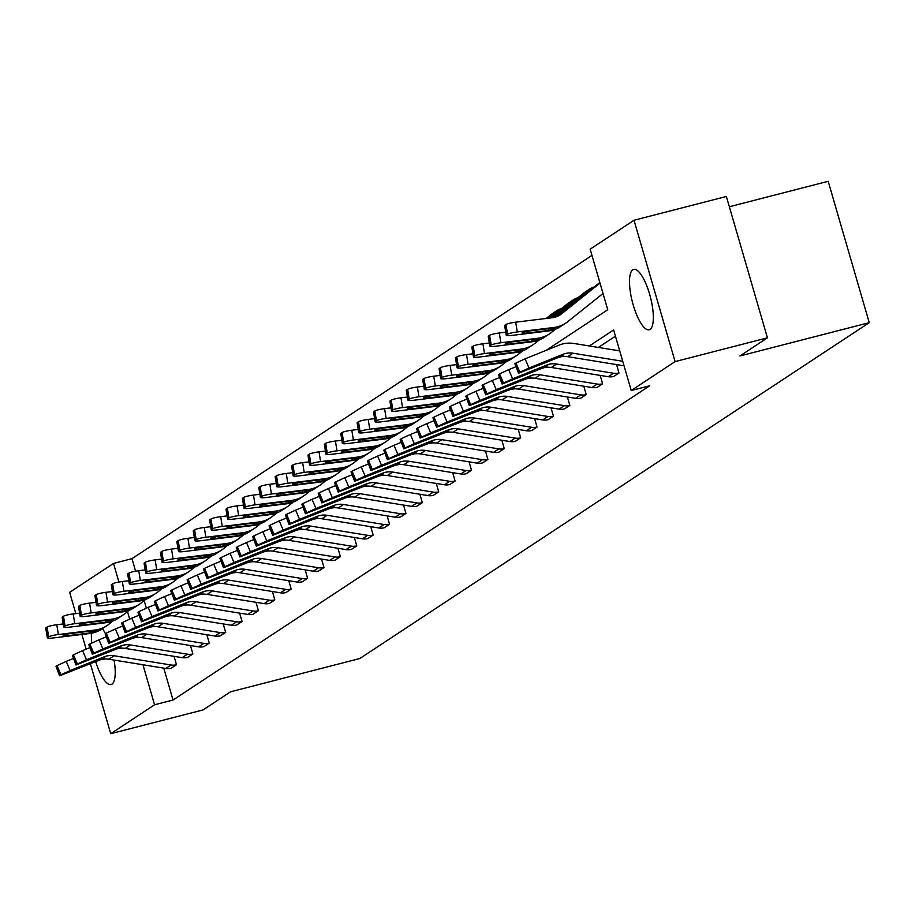 <?xml version="1.0" encoding="UTF-8"?>
<svg xmlns="http://www.w3.org/2000/svg" width="915" height="915" viewBox="0 0 915 915"><rect width="100%" height="100%" fill="white"/><g stroke="black" fill="none" stroke-linecap="round" stroke-linejoin="round"><path stroke-width="1.37" d="M650.073 329.389A31.179 9.333 75.6 0 1 649.192 329.777A31.179 9.333 75.6 0 1 632.791 303.46A31.179 9.333 75.6 0 1 632.757 269.788A31.179 9.333 75.6 0 1 633.649 269.387A31.179 9.333 75.6 0 1 650.05 295.717A31.179 9.333 75.6 0 1 650.073 329.389M114.078 660.07A31.179 9.333 75.6 0 1 111.962 684.168A31.179 9.333 75.6 0 1 111.081 684.557A31.179 9.333 75.6 0 1 95.663 661.602M91.752 642.971A31.179 9.333 75.6 0 1 91.5 633.237M729.346 206.744L828.178 181.296L869.25 322.663L359.824 658.525L230.534 691.809L203.061 709.926L110.715 733.704L90.379 663.741M75.819 613.61L69.643 592.337L113.506 563.423L118.916 582.043M591.959 255.399L131.977 558.665L113.506 563.423M546.083 350.376L607.743 309.716L590.152 249.166L634.015 220.252L675.087 361.608L631.224 390.522L613.633 329.972L589.351 345.973M675.087 361.608L767.433 337.829L726.361 196.473L634.015 220.252M86.147 649.158L81.881 634.461M616.561 364.593L619.009 373L613.679 376.477A13.988 13.279 -123.4 0 1 608.303 376.717L551.345 367.475A19.993 18.975 56.6 0 0 541.394 368.562L502.106 384.037L503.467 383.053L499.556 373.88L498.503 374.578L502.415 383.751M583.781 386.199L586.229 394.605L580.899 398.094A13.988 13.279 -123.4 0 1 575.524 398.322L518.565 389.092A19.993 18.975 56.6 0 0 508.614 390.167L469.338 405.654L470.687 404.67L466.776 395.486L465.724 396.184L469.635 405.356M551.002 407.816L553.449 416.222L548.119 419.699A13.988 13.279 -123.4 0 1 542.744 419.939L485.785 410.698A19.993 18.975 56.6 0 0 475.834 411.784L436.558 427.259L437.908 426.276L433.996 417.103L432.944 417.789L436.855 426.973M518.233 429.421L520.669 437.828L515.339 441.316A13.988 13.279 -123.4 0 1 509.964 441.545L453.005 432.315A19.993 18.975 56.6 0 0 443.054 433.39L403.778 448.876L405.128 447.893L401.216 438.708L400.164 439.406L404.075 448.579M485.453 451.038L487.889 459.444L482.56 462.921A13.988 13.279 -123.4 0 1 477.184 463.162L420.237 453.92A19.993 18.975 56.6 0 0 410.286 455.007L370.998 470.482L372.348 469.498L368.436 460.325L367.395 461.011L371.307 470.196M452.673 472.643L455.11 481.05L449.791 484.538A13.988 13.279 -123.4 0 1 444.416 484.767L387.457 475.537A19.993 18.975 56.6 0 0 377.506 476.612L338.218 492.098L339.579 491.115L335.668 481.931L334.615 482.628L338.527 491.801M419.894 494.26L422.33 502.667L417.011 506.144A13.988 13.279 -123.4 0 1 411.636 506.384L354.677 497.142A19.993 18.975 56.6 0 0 344.726 498.229L305.438 513.704L306.8 512.72L302.888 503.547L301.836 504.234L305.747 513.418M387.114 515.866L389.561 524.272L384.231 527.761A13.988 13.279 -123.4 0 1 378.856 527.989L321.897 518.759A19.993 18.975 56.6 0 0 311.946 519.834L272.659 535.321L274.02 534.337L270.108 525.153L269.056 525.851L272.967 535.023M354.334 537.482L356.781 545.889L351.452 549.366A13.988 13.279 -123.4 0 1 346.076 549.606L289.117 540.365A19.993 18.975 56.6 0 0 279.167 541.451L239.89 556.926L241.24 555.943L237.328 546.77L236.276 547.456L240.188 556.64M321.554 559.088L324.001 567.494L318.672 570.983A13.988 13.279 -123.4 0 1 313.296 571.212L256.337 561.982A19.993 18.975 56.6 0 0 246.387 563.057L207.11 578.543L208.46 577.559L204.548 568.375L203.496 569.073L207.408 578.246M288.774 580.705L291.222 589.111L285.892 592.588A13.988 13.279 -123.4 0 1 280.516 592.829L223.557 583.587A19.993 18.975 56.6 0 0 213.607 584.674L174.33 600.149L175.68 599.165L171.768 589.992L170.716 590.678L174.628 599.863M256.006 602.31L258.442 610.717L253.112 614.205A13.988 13.279 -123.4 0 1 247.736 614.434L190.789 605.204A19.993 18.975 56.6 0 0 180.838 606.279L141.55 621.754L142.9 620.782L138.988 611.597L137.948 612.295L141.848 621.468M223.226 623.927L225.662 632.334L220.343 635.811A13.988 13.279 -123.4 0 1 214.968 636.051L158.009 626.809A19.993 18.975 56.6 0 0 148.058 627.896L108.771 643.371L110.12 642.387L106.22 633.214L105.168 633.901L109.079 643.085M190.446 645.533L192.882 653.939L187.564 657.428A13.988 13.279 -123.4 0 1 182.188 657.656L125.229 648.415A19.993 18.975 56.6 0 0 115.279 649.501L75.991 664.976L77.352 664.004L73.44 654.82L72.388 655.517L76.3 664.69M615.44 336.205L598.387 347.437M163.774 668.133L173.038 700.032L649.696 385.775L631.224 390.522M174.056 656.341L176.492 664.748L171.174 668.225A13.988 13.279 -123.4 0 1 165.798 668.465L108.839 659.223A19.993 18.975 56.6 0 0 98.889 660.31L59.601 675.785L60.962 674.801L57.05 665.628L55.998 666.314L59.91 675.499M206.836 634.724L209.272 643.131L203.953 646.619A13.988 13.279 -123.4 0 1 198.578 646.848L141.619 637.618A19.993 18.975 56.6 0 0 131.669 638.693L92.381 654.179L93.742 653.196L89.83 644.011L88.778 644.709L92.69 653.882M239.616 613.119L242.052 621.525L236.722 625.002A13.988 13.279 -123.4 0 1 231.358 625.242L174.399 616.001A19.993 18.975 56.6 0 0 164.448 617.087L125.161 632.562L126.51 631.579L122.599 622.406L121.558 623.092L125.469 632.276M272.396 591.502L274.832 599.908L269.502 603.397A13.988 13.279 -123.4 0 1 264.126 603.625L207.167 594.395A19.993 18.975 56.6 0 0 197.217 595.471L157.94 610.957L159.29 609.973L155.378 600.789L154.338 601.487L158.238 610.66M305.164 569.896L307.612 578.303L302.282 581.78A13.988 13.279 -123.4 0 1 296.906 582.02L239.947 572.779A19.993 18.975 56.6 0 0 229.997 573.865L190.72 589.34L192.07 588.356L188.158 579.184L187.106 579.881L191.018 589.054M337.944 548.279L340.391 556.686L335.062 560.174A13.988 13.279 -123.4 0 1 329.686 560.403L272.727 551.173A19.993 18.975 56.6 0 0 262.777 552.26L223.5 567.735L224.85 566.751L220.938 557.567L219.886 558.264L223.798 567.437M370.724 526.674L373.171 535.081L367.841 538.558A13.988 13.279 -123.4 0 1 362.466 538.798L305.507 529.556A19.993 18.975 56.6 0 0 295.556 530.643L256.269 546.118L257.63 545.134L253.718 535.961L252.666 536.659L256.577 545.832M403.504 505.069L405.951 513.475L400.621 516.952A13.988 13.279 -123.4 0 1 395.246 517.192L338.287 507.951A19.993 18.975 56.6 0 0 328.336 509.037L289.048 524.512L290.41 523.529L286.498 514.356L285.446 515.042L289.357 524.226M436.283 483.452L438.72 491.858L433.401 495.347A13.988 13.279 -123.4 0 1 428.026 495.575L371.067 486.334A19.993 18.975 56.6 0 0 361.116 487.421L321.828 502.895L323.189 501.923L319.278 492.739L318.226 493.437L322.137 502.61M469.063 461.846L471.5 470.253L466.181 473.73A13.988 13.279 -123.4 0 1 460.805 473.97L403.847 464.728A19.993 18.975 56.6 0 0 393.896 465.815L354.608 481.29L355.958 480.306L352.058 471.134L351.005 471.82L354.917 481.004M501.843 440.229L504.279 448.636L498.95 452.124A13.988 13.279 -123.4 0 1 493.574 452.353L436.627 443.112A19.993 18.975 56.6 0 0 426.676 444.198L387.388 459.673L388.738 458.701L384.826 449.517L383.785 450.214L387.685 459.387M534.612 418.624L537.059 427.031L531.729 430.507A13.988 13.279 -123.4 0 1 526.354 430.748L469.395 421.506A19.993 18.975 56.6 0 0 459.444 422.593L420.168 438.068L421.518 437.084L417.606 427.911L416.554 428.597L420.465 437.782M567.391 397.007L569.839 405.414L564.509 408.902A13.988 13.279 -123.4 0 1 559.134 409.131L502.175 399.901A19.993 18.975 56.6 0 0 492.224 400.976L452.948 416.451L454.298 415.479L450.386 406.294L449.334 406.992L453.245 416.165M600.171 375.402L602.619 383.808L597.289 387.285A13.988 13.279 -123.4 0 1 591.913 387.525L534.955 378.284A19.993 18.975 56.6 0 0 525.004 379.37L485.716 394.845L487.077 393.862L483.166 384.689L482.113 385.375L486.025 394.559M767.433 337.829L739.961 355.946L869.25 322.663M173.038 700.032L154.566 704.779L110.715 733.704M102.388 628.651A31.179 9.333 75.6 0 1 105.499 633.683M127.505 611.632L129.656 619.043M142.946 664.759L154.566 704.779M131.977 558.665L135.603 571.177M144.158 600.617L146.343 608.12M594.052 287.116L593.961 287.058A13.988 13.279 56.6 0 0 590.141 288.751A13.988 13.279 56.6 0 0 589.203 289.426L554.284 317.368M577.662 297.924L577.571 297.855A13.988 13.279 56.6 0 0 573.751 299.548A13.988 13.279 56.6 0 0 572.813 300.234L550.739 317.905M561.272 308.721L561.181 308.664A13.988 13.279 56.6 0 0 557.361 310.357A13.988 13.279 56.6 0 0 556.423 311.043L547.33 318.317M73.257 658.548L66.2 661.396L70.112 670.569L60.962 674.801M176.492 664.748L176.423 664.759A13.988 13.279 -123.4 0 1 171.048 664.999L114.089 655.758A19.993 18.975 56.6 0 0 104.138 656.844L70.112 670.569M57.05 665.628L66.2 661.396M59.601 675.785L55.998 666.314M100.021 659.566L74.538 669.46L103.006 657.588L104.699 657.622L98.889 660.31M63.227 623.95L56.787 624.728L58.388 634.507A7.995 1.075 170.7 0 0 48.678 636.817L47.088 627.05A7.995 1.075 -9.3 0 1 56.787 624.728M112.922 620.999L108.828 624.27A29.978 28.456 -123.4 0 1 106.815 625.734A29.978 28.456 -123.4 0 1 95.103 630.023L58.388 634.507M106.815 625.734L101.565 629.2A29.978 28.456 -123.4 0 1 89.853 633.489L53.139 637.972A7.995 1.075 170.7 0 1 47.34 637.869L45.75 628.102A7.995 1.075 -9.3 0 1 46.036 627.736L47.088 627.05M67.504 634.049L67.779 635.673A6.394 0.858 -9.3 0 1 63.146 635.593A6.394 0.858 -9.3 0 1 63.375 635.307A6.394 0.858 -9.3 0 1 71.141 633.455L94.131 630.664L97.356 630.698L89.647 632.997L89.052 631.27M46.036 627.736L47.626 637.515L48.678 636.817M67.779 635.673L89.647 632.997M89.647 647.74L82.59 650.588L86.502 659.772L77.352 664.004M192.882 653.939L192.813 653.962A13.988 13.279 -123.4 0 1 187.438 654.191L130.479 644.961A19.993 18.975 56.6 0 0 120.528 646.036L86.502 659.772M73.44 654.82L82.59 650.588M75.991 664.976L72.388 655.517M116.411 648.758L90.928 658.651L119.396 646.791L121.077 646.813L115.279 649.501M106.026 636.943L98.98 639.791L102.892 648.964L93.742 653.196M209.272 643.131L209.203 643.154A13.988 13.279 -123.4 0 1 203.828 643.394L146.869 634.152A19.993 18.975 56.6 0 0 136.918 635.239L102.892 648.964M89.83 644.011L98.98 639.791M92.381 654.179L88.778 644.709M132.801 637.949L107.318 647.854L135.786 635.982L137.467 636.005L131.669 638.693M79.616 613.142L73.177 613.931L74.778 623.698A7.995 1.075 170.7 0 0 65.068 626.02L63.478 616.241A7.995 1.075 -9.3 0 1 73.177 613.931M129.312 610.191L125.218 613.462A29.978 28.456 -123.4 0 1 123.205 614.926A29.978 28.456 -123.4 0 1 111.493 619.215L74.778 623.698M123.205 614.926L117.955 618.391A29.978 28.456 -123.4 0 1 106.243 622.68L69.529 627.164A7.995 1.075 170.7 0 1 63.73 627.072L62.14 617.293A7.995 1.075 -9.3 0 1 62.426 616.939L63.478 616.241M83.894 623.241L84.169 624.865A6.394 0.858 -9.3 0 1 79.536 624.785A6.394 0.858 -9.3 0 1 79.754 624.499A6.394 0.858 -9.3 0 1 87.531 622.658L110.521 619.855L113.746 619.901L106.037 622.2L105.442 620.462M62.426 616.939L64.016 626.706L65.068 626.02M84.169 624.865L106.037 622.2M96.006 602.333L89.567 603.122L91.168 612.901A7.995 1.075 170.7 0 0 81.458 615.212L79.857 605.433A7.995 1.075 -9.3 0 1 89.567 603.122M145.691 599.382L141.608 602.653A29.978 28.456 -123.4 0 1 139.595 604.117A29.978 28.456 -123.4 0 1 127.883 608.406L91.168 612.901M139.595 604.117L134.345 607.583A29.978 28.456 -123.4 0 1 122.633 611.872L85.919 616.355A7.995 1.075 170.7 0 1 80.12 616.264L78.53 606.485A7.995 1.075 -9.3 0 1 78.816 606.13L79.857 605.433M100.284 612.444L100.559 614.068A6.394 0.858 -9.3 0 1 95.926 613.988A6.394 0.858 -9.3 0 1 96.144 613.702A6.394 0.858 -9.3 0 1 103.91 611.849L126.91 609.058L130.136 609.093L122.427 611.392L121.832 609.653M78.816 606.13L80.406 615.898L81.458 615.212M100.559 614.068L122.427 611.392M122.416 626.135L115.37 628.982L119.282 638.155L110.12 642.387M225.662 632.334L225.593 632.345A13.988 13.279 -123.4 0 1 220.218 632.585L163.259 623.344A19.993 18.975 56.6 0 0 153.308 624.43L119.282 638.155M106.22 633.214L115.37 628.982M108.771 643.371L105.168 633.901M149.191 627.141L123.708 637.046L152.176 625.174L153.857 625.208L148.058 627.896M112.396 591.536L105.957 592.314L107.558 602.093A7.995 1.075 170.7 0 0 97.848 604.403L96.247 594.636A7.995 1.075 -9.3 0 1 105.957 592.314M162.081 588.585L157.998 591.856A29.978 28.456 -123.4 0 1 155.985 593.32A29.978 28.456 -123.4 0 1 144.273 597.609L107.558 602.093M155.985 593.32L150.735 596.774A29.978 28.456 -123.4 0 1 139.023 601.063L102.297 605.558A7.995 1.075 170.7 0 1 96.51 605.456L94.92 595.676A7.995 1.075 -9.3 0 1 95.206 595.322L96.247 594.636M116.674 601.635L116.937 603.26A6.394 0.858 -9.3 0 1 112.316 603.179A6.394 0.858 -9.3 0 1 112.534 602.894A6.394 0.858 -9.3 0 1 120.3 601.041L143.3 598.25L146.526 598.284L138.817 600.583L138.222 598.856M95.206 595.322L96.796 605.101L97.848 604.403M116.937 603.26L138.817 600.583M138.805 615.326L131.76 618.174L135.672 627.347L126.51 631.579M242.052 621.525L241.983 621.548A13.988 13.279 -123.4 0 1 236.608 621.777L179.649 612.535A19.993 18.975 56.6 0 0 169.698 613.622L135.672 627.347M122.599 622.406L131.76 618.174M125.161 632.562L121.558 623.092M165.581 616.344L140.098 626.237L168.566 614.365L170.247 614.4L164.448 617.087M128.786 580.728L122.347 581.505L123.948 591.284A7.995 1.075 170.7 0 0 114.238 593.595L112.637 583.827A7.995 1.075 -9.3 0 1 122.347 581.505M178.471 577.777L174.388 581.048A29.978 28.456 -123.4 0 1 172.375 582.512A29.978 28.456 -123.4 0 1 160.663 586.801L123.948 591.284M172.375 582.512L167.125 585.977A29.978 28.456 -123.4 0 1 155.401 590.267L118.687 594.75A7.995 1.075 170.7 0 1 112.9 594.647L111.31 584.879A7.995 1.075 -9.3 0 1 111.584 584.513L112.637 583.827M133.064 590.827L133.327 592.451A6.394 0.858 -9.3 0 1 128.695 592.371A6.394 0.858 -9.3 0 1 128.923 592.085A6.394 0.858 -9.3 0 1 136.69 590.232L159.69 587.441L162.916 587.487L155.207 589.786L154.612 588.048M111.584 584.513L113.185 594.293L114.238 593.595M133.327 592.451L155.207 589.786M155.195 604.529L148.15 607.366L152.062 616.55L142.9 620.782M258.442 610.717L258.373 610.74A13.988 13.279 -123.4 0 1 252.998 610.968L196.039 601.738A19.993 18.975 56.6 0 0 186.088 602.813L152.062 616.55M138.988 611.597L148.15 607.366M141.55 621.754L137.948 612.295M181.959 605.536L156.476 615.429L184.956 603.568L186.637 603.591L180.838 606.279M145.176 569.919L138.737 570.708L140.338 580.476A7.995 1.075 170.7 0 0 130.628 582.798L129.026 573.019A7.995 1.075 -9.3 0 1 138.737 570.708M194.861 566.968L190.778 570.239A29.978 28.456 -123.4 0 1 188.764 571.703A29.978 28.456 -123.4 0 1 177.053 575.993L140.338 580.476M188.764 571.703L183.515 575.169A29.978 28.456 -123.4 0 1 171.791 579.458L135.077 583.942A7.995 1.075 170.7 0 1 129.29 583.85L127.7 574.071A7.995 1.075 -9.3 0 1 127.974 573.716L129.026 573.019M149.454 580.019L149.717 581.643A6.394 0.858 -9.3 0 1 145.085 581.574A6.394 0.858 -9.3 0 1 145.313 581.277A6.394 0.858 -9.3 0 1 153.079 579.435L176.069 576.633L179.306 576.679L171.597 578.978L171.002 577.239M127.974 573.716L129.575 583.484L130.628 582.798M149.717 581.643L171.597 578.978M171.585 593.721L164.54 596.569L168.452 605.741L159.29 609.973M274.832 599.908L274.763 599.931A13.988 13.279 -123.4 0 1 269.387 600.171L212.429 590.93A19.993 18.975 56.6 0 0 202.478 592.016L168.452 605.741M155.378 600.789L164.54 596.569M157.94 610.957L154.338 601.487M198.349 594.727L172.866 604.632L201.346 592.76L203.027 592.783L197.217 595.471M161.555 559.111L155.127 559.9L156.728 569.679A7.995 1.075 170.7 0 0 147.018 571.989L145.416 562.21A7.995 1.075 -9.3 0 1 155.127 559.9M211.251 556.16L207.167 559.442A29.978 28.456 -123.4 0 1 205.154 560.895A29.978 28.456 -123.4 0 1 193.442 565.184L156.728 569.679M205.154 560.895L199.905 564.361A29.978 28.456 -123.4 0 1 188.181 568.65L151.467 573.133A7.995 1.075 170.7 0 1 145.679 573.042L144.09 563.263A7.995 1.075 -9.3 0 1 144.364 562.908L145.416 562.21M165.844 569.221L166.107 570.846A6.394 0.858 -9.3 0 1 161.475 570.766A6.394 0.858 -9.3 0 1 161.703 570.48A6.394 0.858 -9.3 0 1 169.469 568.627L192.459 565.836L195.696 565.87L187.975 568.169L187.392 566.442M144.364 562.908L145.965 572.676L147.018 571.989M166.107 570.846L187.975 568.169M187.975 582.912L180.93 585.76L184.83 594.933L175.68 599.165M291.222 589.111L291.153 589.123A13.988 13.279 -123.4 0 1 285.777 589.363L228.819 580.121A19.993 18.975 56.6 0 0 218.868 581.208L184.83 594.933M171.768 589.992L180.93 585.76M174.33 600.149L170.716 590.678M214.739 583.919L189.256 593.824L217.736 581.951L219.417 581.986L213.607 584.674M177.945 548.314L171.517 549.091L173.107 558.871A7.995 1.075 170.7 0 0 163.408 561.181L161.806 551.413A7.995 1.075 -9.3 0 1 171.517 549.091M227.641 545.363L223.557 548.634A29.978 28.456 -123.4 0 1 221.544 550.098A29.978 28.456 -123.4 0 1 209.832 554.387L173.107 558.871M221.544 550.098L216.295 553.552A29.978 28.456 -123.4 0 1 204.571 557.853L167.857 562.336A7.995 1.075 170.7 0 1 162.069 562.233L160.48 552.466A7.995 1.075 -9.3 0 1 160.754 552.1L161.806 551.413M182.234 558.413L182.497 560.037A6.394 0.858 -9.3 0 1 177.865 559.957A6.394 0.858 -9.3 0 1 178.093 559.671A6.394 0.858 -9.3 0 1 185.859 557.818L208.849 555.028L212.086 555.062L204.365 557.361L203.782 555.634M160.754 552.1L162.355 561.879L163.408 561.181M182.497 560.037L204.365 557.361M204.365 572.104L197.308 574.952L201.22 584.136L192.07 588.356M307.612 578.303L307.531 578.326A13.988 13.279 -123.4 0 1 302.167 578.554L245.209 569.324A19.993 18.975 56.6 0 0 235.258 570.4L201.22 584.136M188.158 579.184L197.308 574.952M190.72 589.34L187.106 579.881M231.129 573.122L205.646 583.015L234.126 571.143L235.807 571.177L229.997 573.865M194.335 537.505L187.907 538.294L189.497 548.062A7.995 1.075 170.7 0 0 179.797 550.373L178.196 540.605A7.995 1.075 -9.3 0 1 187.907 538.294M244.031 534.554L239.947 537.826A29.978 28.456 -123.4 0 1 237.934 539.29A29.978 28.456 -123.4 0 1 226.211 543.579L189.497 548.062M237.934 539.29L232.685 542.755A29.978 28.456 -123.4 0 1 220.961 547.044L184.247 551.528A7.995 1.075 170.7 0 1 178.459 551.425L176.858 541.657A7.995 1.075 -9.3 0 1 177.144 541.291L178.196 540.605M198.624 547.605L198.887 549.229A6.394 0.858 -9.3 0 1 194.255 549.149A6.394 0.858 -9.3 0 1 194.483 548.863A6.394 0.858 -9.3 0 1 202.249 547.01L225.239 544.219L228.476 544.265L220.755 546.564L220.172 544.825M177.144 541.291L178.745 551.07L179.797 550.373M198.887 549.229L220.755 546.564M220.755 561.307L213.698 564.143L217.61 573.328L208.46 577.559M324.001 567.494L323.921 567.517A13.988 13.279 -123.4 0 1 318.546 567.746L261.599 558.516A19.993 18.975 56.6 0 0 251.648 559.591L217.61 573.328M204.548 568.375L213.698 564.143M207.11 578.543L203.496 569.073M247.519 562.313L222.036 572.207L250.516 560.346L252.197 560.369L246.387 563.057M210.725 526.697L204.297 527.486L205.886 537.254A7.995 1.075 170.7 0 0 196.176 539.576L194.586 529.796A7.995 1.075 -9.3 0 1 204.297 527.486M260.42 523.746L256.337 527.017A29.978 28.456 -123.4 0 1 254.324 528.481A29.978 28.456 -123.4 0 1 242.601 532.77L205.886 537.254M254.324 528.481L249.074 531.947A29.978 28.456 -123.4 0 1 237.351 536.236L200.637 540.719A7.995 1.075 170.7 0 1 194.849 540.628L193.248 530.849A7.995 1.075 -9.3 0 1 193.534 530.494L194.586 529.796M215.014 536.796L215.277 538.42A6.394 0.858 -9.3 0 1 210.644 538.352A6.394 0.858 -9.3 0 1 210.873 538.066A6.394 0.858 -9.3 0 1 218.639 536.213L241.629 533.411L244.865 533.456L237.145 535.755L236.55 534.017M193.534 530.494L195.135 540.262L196.176 539.576M215.277 538.42L237.145 535.755M237.145 550.498L230.088 553.346L234 562.519L224.85 566.751M340.391 556.686L340.311 556.709A13.988 13.279 -123.4 0 1 334.936 556.949L277.977 547.708A19.993 18.975 56.6 0 0 268.026 548.794L234 562.519M220.938 557.567L230.088 553.346M223.5 567.735L219.886 558.264M263.909 551.505L238.426 561.41L266.906 549.538L268.587 549.572L262.777 552.26M227.114 515.888L220.687 516.678L222.276 526.457A7.995 1.075 170.7 0 0 212.566 528.767L210.976 518.988A7.995 1.075 -9.3 0 1 220.687 516.678M276.81 512.949L272.716 516.22A29.978 28.456 -123.4 0 1 270.714 517.673A29.978 28.456 -123.4 0 1 258.991 521.973L222.276 526.457M270.714 517.673L265.464 521.138A29.978 28.456 -123.4 0 1 253.741 525.427L217.027 529.911A7.995 1.075 170.7 0 1 211.239 529.819L209.638 520.04A7.995 1.075 -9.3 0 1 209.924 519.686L210.976 518.988M231.404 525.999L231.667 527.623A6.394 0.858 -9.3 0 1 227.034 527.543A6.394 0.858 -9.3 0 1 227.263 527.257A6.394 0.858 -9.3 0 1 235.029 525.404L258.019 522.614L261.255 522.648L253.535 524.947L252.94 523.22M209.924 519.686L211.525 529.465L212.566 528.767M231.667 527.623L253.535 524.947M253.535 539.69L246.478 542.538L250.39 551.711L241.24 555.943M356.781 545.889L356.701 545.9A13.988 13.279 -123.4 0 1 351.326 546.141L294.367 536.899A19.993 18.975 56.6 0 0 284.416 537.986L250.39 551.711M237.328 546.77L246.478 542.538M239.89 556.926L236.276 547.456M280.299 540.708L254.816 550.601L283.284 538.729L284.977 538.763L279.167 541.451M243.504 505.091L237.077 505.869L238.666 515.648A7.995 1.075 170.7 0 0 228.956 517.959L227.366 508.191A7.995 1.075 -9.3 0 1 237.077 505.869M293.2 502.141L289.106 505.412A29.978 28.456 -123.4 0 1 287.104 506.876A29.978 28.456 -123.4 0 1 275.381 511.165L238.666 515.648M287.104 506.876L281.843 510.33A29.978 28.456 -123.4 0 1 270.131 514.63L233.417 519.114A7.995 1.075 170.7 0 1 227.629 519.011L226.028 509.243A7.995 1.075 -9.3 0 1 226.314 508.877L227.366 508.191M247.793 515.191L248.056 516.815A6.394 0.858 -9.3 0 1 243.424 516.735A6.394 0.858 -9.3 0 1 243.653 516.449A6.394 0.858 -9.3 0 1 251.419 514.596L274.409 511.805L277.634 511.84L269.925 514.139L269.33 512.411M226.314 508.877L227.904 518.656L228.956 517.959M248.056 516.815L269.925 514.139M269.925 528.881L262.868 531.729L266.78 540.914L257.63 545.134M373.171 535.081L373.091 535.103A13.988 13.279 -123.4 0 1 367.716 535.332L310.757 526.102A19.993 18.975 56.6 0 0 300.806 527.177L266.78 540.914M253.718 535.961L262.868 531.729M256.269 546.118L252.666 536.659M296.689 529.899L271.206 539.793L299.674 527.921L301.367 527.955L295.556 530.643M259.894 494.283L253.466 495.072L255.056 504.84A7.995 1.075 170.7 0 0 245.346 507.162L243.756 497.383A7.995 1.075 -9.3 0 1 253.466 495.072M309.59 491.332L305.496 494.603A29.978 28.456 -123.4 0 1 303.494 496.067A29.978 28.456 -123.4 0 1 291.771 500.356L255.056 504.84M303.494 496.067L298.233 499.533A29.978 28.456 -123.4 0 1 286.521 503.822L249.806 508.305A7.995 1.075 170.7 0 1 244.019 508.202L242.418 498.435A7.995 1.075 -9.3 0 1 242.704 498.08L243.756 497.383M264.183 504.382L264.446 506.006A6.394 0.858 -9.3 0 1 259.814 505.926A6.394 0.858 -9.3 0 1 260.043 505.64A6.394 0.858 -9.3 0 1 267.809 503.788L290.798 500.997L294.024 501.043L286.315 503.341L285.72 501.603M242.704 498.08L244.294 507.848L245.346 507.162M264.446 506.006L286.315 503.341M286.315 518.084L279.258 520.921L283.17 530.105L274.02 534.337M389.561 524.272L389.481 524.295A13.988 13.279 -123.4 0 1 384.106 524.524L327.147 515.294A19.993 18.975 56.6 0 0 317.196 516.38L283.17 530.105M270.108 525.153L279.258 520.921M272.659 535.321L269.056 525.851M313.079 519.091L287.596 528.996L316.064 517.124L317.757 517.147L311.946 519.834M276.284 483.475L269.856 484.264L271.446 494.031A7.995 1.075 170.7 0 0 261.736 496.353L260.146 486.574A7.995 1.075 -9.3 0 1 269.856 484.264M325.98 480.524L321.886 483.795A29.978 28.456 -123.4 0 1 319.884 485.259A29.978 28.456 -123.4 0 1 308.161 489.548L271.446 494.031M319.884 485.259L314.623 488.724A29.978 28.456 -123.4 0 1 302.911 493.013L266.196 497.497A7.995 1.075 170.7 0 1 260.409 497.405L258.808 487.626A7.995 1.075 -9.3 0 1 259.094 487.272L260.146 486.574M280.573 493.574L280.836 495.198A6.394 0.858 -9.3 0 1 276.204 495.129A6.394 0.858 -9.3 0 1 276.433 494.843A6.394 0.858 -9.3 0 1 284.199 492.991L307.188 490.2L310.414 490.234L302.705 492.533L302.11 490.795M259.094 487.272L260.683 497.039L261.736 496.353M280.836 495.198L302.705 492.533M302.705 507.276L295.648 510.124L299.56 519.297L290.41 523.529M405.951 513.475L405.871 513.487A13.988 13.279 -123.4 0 1 400.496 513.727L343.537 504.485A19.993 18.975 56.6 0 0 333.586 505.572L299.56 519.297M286.498 514.356L295.648 510.124M289.048 524.512L285.446 515.042M329.469 508.282L303.986 518.187L332.454 506.315L334.147 506.35L328.336 509.037M292.674 472.666L286.246 473.455L287.836 483.234A7.995 1.075 170.7 0 0 278.126 485.545L276.536 475.766A7.995 1.075 -9.3 0 1 286.246 473.455M342.37 469.727L338.276 472.998A29.978 28.456 -123.4 0 1 336.274 474.45A29.978 28.456 -123.4 0 1 324.55 478.751L287.836 483.234M336.274 474.45L331.013 477.916A29.978 28.456 -123.4 0 1 319.301 482.205L282.586 486.688A7.995 1.075 170.7 0 1 276.799 486.597L275.198 476.818A7.995 1.075 -9.3 0 1 275.484 476.463L276.536 475.766M296.963 482.777L297.226 484.401A6.394 0.858 -9.3 0 1 292.594 484.321A6.394 0.858 -9.3 0 1 292.823 484.035A6.394 0.858 -9.3 0 1 300.589 482.182L323.578 479.391L326.804 479.426L319.095 481.725L318.5 479.998M275.484 476.463L277.073 486.242L278.126 485.545M297.226 484.401L319.095 481.725M319.095 496.468L312.038 499.316L315.95 508.488L306.8 512.72M422.33 502.667L422.261 502.678A13.988 13.279 -123.4 0 1 416.885 502.918L359.927 493.677A19.993 18.975 56.6 0 0 349.976 494.763L315.95 508.488M302.888 503.547L312.038 499.316M305.438 513.704L301.836 504.234M345.859 497.486L320.376 507.379L348.844 495.507L350.537 495.541L344.726 498.229M309.064 461.869L302.625 462.647L304.226 472.426A7.995 1.075 170.7 0 0 294.516 474.736L292.926 464.969A7.995 1.075 -9.3 0 1 302.625 462.647M358.76 458.918L354.665 462.189A29.978 28.456 -123.4 0 1 352.652 463.653A29.978 28.456 -123.4 0 1 340.94 467.942L304.226 472.426M352.652 463.653L347.403 467.119A29.978 28.456 -123.4 0 1 335.691 471.408L298.976 475.892A7.995 1.075 170.7 0 1 293.177 475.789L291.588 466.021A7.995 1.075 -9.3 0 1 291.874 465.655L292.926 464.969M313.342 471.968L313.616 473.593A6.394 0.858 -9.3 0 1 308.984 473.513A6.394 0.858 -9.3 0 1 309.201 473.227A6.394 0.858 -9.3 0 1 316.979 471.374L339.968 468.583L343.194 468.617L335.485 470.916L334.89 469.189M291.874 465.655L293.463 475.434L294.516 474.736M313.616 473.593L335.485 470.916M335.485 485.659L328.428 488.507L332.339 497.691L323.189 501.923M438.72 491.858L438.651 491.881A13.988 13.279 -123.4 0 1 433.275 492.11L376.317 482.88A19.993 18.975 56.6 0 0 366.366 483.955L332.339 497.691M319.278 492.739L328.428 488.507M321.828 502.895L318.226 493.437M362.249 486.677L336.766 496.571L365.234 484.71L366.915 484.733L361.116 487.421M325.454 451.061L319.015 451.85L320.616 461.618A7.995 1.075 170.7 0 0 310.906 463.939L309.316 454.16A7.995 1.075 -9.3 0 1 319.015 451.85M375.15 448.11L371.055 451.381A29.978 28.456 -123.4 0 1 369.042 452.845A29.978 28.456 -123.4 0 1 357.33 457.134L320.616 461.618M369.042 452.845L363.793 456.31A29.978 28.456 -123.4 0 1 352.081 460.6L315.366 465.083A7.995 1.075 170.7 0 1 309.567 464.992L307.978 455.213A7.995 1.075 -9.3 0 1 308.263 454.858L309.316 454.16M329.732 461.16L330.006 462.784A6.394 0.858 -9.3 0 1 325.374 462.704A6.394 0.858 -9.3 0 1 325.591 462.418A6.394 0.858 -9.3 0 1 333.369 460.565L356.358 457.775L359.584 457.82L351.875 460.119L351.28 458.381M308.263 454.858L309.853 464.626L310.906 463.939M330.006 462.784L351.875 460.119M351.863 474.862L344.818 477.699L348.729 486.883L339.579 491.115M455.11 481.05L455.041 481.073A13.988 13.279 -123.4 0 1 449.665 481.313L392.707 472.071A19.993 18.975 56.6 0 0 382.756 473.158L348.729 486.883M335.668 481.931L344.818 477.699M338.218 492.098L334.615 482.628M378.638 475.869L353.156 485.774L381.624 473.901L383.305 473.924L377.506 476.612M341.844 440.252L335.405 441.041L337.006 450.809A7.995 1.075 170.7 0 0 327.296 453.131L325.694 443.352A7.995 1.075 -9.3 0 1 335.405 441.041M391.529 437.301L387.445 440.572A29.978 28.456 -123.4 0 1 385.432 442.037A29.978 28.456 -123.4 0 1 373.72 446.326L337.006 450.809M385.432 442.037L380.183 445.502A29.978 28.456 -123.4 0 1 368.471 449.791L331.756 454.275A7.995 1.075 170.7 0 1 325.957 454.183L324.368 444.404A7.995 1.075 -9.3 0 1 324.653 444.05L325.694 443.352M346.122 450.363L346.396 451.987A6.394 0.858 -9.3 0 1 341.764 451.907A6.394 0.858 -9.3 0 1 341.981 451.621A6.394 0.858 -9.3 0 1 349.747 449.768L372.748 446.978L375.974 447.012L368.265 449.311L367.67 447.572M324.653 444.05L326.243 453.817L327.296 453.131M346.396 451.987L368.265 449.311M368.253 464.054L361.208 466.902L365.119 476.075L355.958 480.306M471.5 470.253L471.431 470.264A13.988 13.279 -123.4 0 1 466.055 470.504L409.097 461.263A19.993 18.975 56.6 0 0 399.146 462.35L365.119 476.075M352.058 471.134L361.208 466.902M354.608 481.29L351.005 471.82M395.028 465.06L369.546 474.965L398.014 463.093L399.695 463.127L393.896 465.815M358.234 429.444L351.795 430.233L353.396 440.012A7.995 1.075 170.7 0 0 343.685 442.322L342.084 432.555A7.995 1.075 -9.3 0 1 351.795 430.233M407.918 426.504L403.835 429.776A29.978 28.456 -123.4 0 1 401.822 431.24A29.978 28.456 -123.4 0 1 390.11 435.529L353.396 440.012M401.822 431.24L396.572 434.694A29.978 28.456 -123.4 0 1 384.86 438.983L348.135 443.478A7.995 1.075 170.7 0 1 342.347 443.375L340.757 433.596A7.995 1.075 -9.3 0 1 341.043 433.241L342.084 432.555M362.512 439.555L362.775 441.179A6.394 0.858 -9.3 0 1 358.142 441.099A6.394 0.858 -9.3 0 1 358.371 440.813A6.394 0.858 -9.3 0 1 366.137 438.96L389.138 436.169L392.363 436.203L384.655 438.502L384.06 436.775M341.043 433.241L342.633 443.02L343.685 442.322M362.775 441.179L384.655 438.502M384.643 453.245L377.598 456.093L381.509 465.266L372.348 469.498M487.889 459.444L487.821 459.467A13.988 13.279 -123.4 0 1 482.445 459.696L425.486 450.454A19.993 18.975 56.6 0 0 415.536 451.541L381.509 465.266M368.436 460.325L377.598 456.093M370.998 470.482L367.395 461.011M411.418 454.263L385.924 464.157L414.404 452.285L416.085 452.319L410.286 455.007M374.624 418.647L368.185 419.425L369.786 429.204A7.995 1.075 170.7 0 0 360.075 431.514L358.474 421.746A7.995 1.075 -9.3 0 1 368.185 419.425M424.308 415.696L420.225 418.967A29.978 28.456 -123.4 0 1 418.212 420.431A29.978 28.456 -123.4 0 1 406.5 424.72L369.786 429.204M418.212 420.431L412.962 423.897A29.978 28.456 -123.4 0 1 401.239 428.186L364.525 432.669A7.995 1.075 170.7 0 1 358.737 432.566L357.147 422.799A7.995 1.075 -9.3 0 1 357.422 422.433L358.474 421.746M378.901 428.746L379.165 430.37A6.394 0.858 -9.3 0 1 374.532 430.29A6.394 0.858 -9.3 0 1 374.761 430.004A6.394 0.858 -9.3 0 1 382.527 428.151L405.517 425.361L408.753 425.395L401.045 427.705L400.45 425.967M357.422 422.433L359.023 432.212L360.075 431.514M379.165 430.37L401.045 427.705M401.033 442.437L393.988 445.285L397.899 454.469L388.738 458.701M504.279 448.636L504.211 448.659A13.988 13.279 -123.4 0 1 498.835 448.888L441.876 439.657A19.993 18.975 56.6 0 0 431.926 440.733L397.899 454.469M384.826 449.517L393.988 445.285M387.388 459.673L383.785 450.214M427.797 443.455L402.314 453.348L430.793 441.488L432.475 441.51L426.676 444.198M391.014 407.838L384.575 408.628L386.176 418.395A7.995 1.075 170.7 0 0 376.465 420.717L374.864 410.938A7.995 1.075 -9.3 0 1 384.575 408.628M440.698 404.887L436.615 408.159A29.978 28.456 -123.4 0 1 434.602 409.623A29.978 28.456 -123.4 0 1 422.89 413.912L386.176 418.395M434.602 409.623L429.352 413.088A29.978 28.456 -123.4 0 1 417.629 417.377L380.915 421.861A7.995 1.075 170.7 0 1 375.127 421.769L373.537 411.99A7.995 1.075 -9.3 0 1 373.812 411.636L374.864 410.938M395.291 417.938L395.554 419.562A6.394 0.858 -9.3 0 1 390.922 419.493A6.394 0.858 -9.3 0 1 391.151 419.196A6.394 0.858 -9.3 0 1 398.917 417.354L421.906 414.552L425.143 414.598L417.434 416.897L416.84 415.158M373.812 411.636L375.413 421.403L376.465 420.717M395.554 419.562L417.434 416.897M417.423 431.64L410.378 434.488L414.278 443.661L405.128 447.893M520.669 437.828L520.601 437.85A13.988 13.279 -123.4 0 1 515.225 438.091L458.266 428.849A19.993 18.975 56.6 0 0 448.316 429.936L414.278 443.661M401.216 438.708L410.378 434.488M403.778 448.876L400.164 439.406M444.187 432.646L418.704 442.551L447.183 430.679L448.865 430.702L443.054 433.39M407.392 397.03L400.964 397.819L402.566 407.598A7.995 1.075 170.7 0 0 392.855 409.909L391.254 400.13A7.995 1.075 -9.3 0 1 400.964 397.819M457.088 394.079L453.005 397.35A29.978 28.456 -123.4 0 1 450.992 398.814A29.978 28.456 -123.4 0 1 439.28 403.103L402.566 407.598M450.992 398.814L445.742 402.28A29.978 28.456 -123.4 0 1 434.019 406.569L397.304 411.052A7.995 1.075 170.7 0 1 391.517 410.961L389.927 401.182A7.995 1.075 -9.3 0 1 390.202 400.827L391.254 400.13M411.681 407.141L411.944 408.765A6.394 0.858 -9.3 0 1 407.312 408.685A6.394 0.858 -9.3 0 1 407.541 408.399A6.394 0.858 -9.3 0 1 415.307 406.546L438.296 403.755L441.533 403.79L433.813 406.088L433.23 404.35M390.202 400.827L391.803 410.595L392.855 409.909M411.944 408.765L433.813 406.088M433.813 420.831L426.756 423.679L430.668 432.852L421.518 437.084M537.059 427.031L536.991 427.042A13.988 13.279 -123.4 0 1 531.615 427.282L474.656 418.041A19.993 18.975 56.6 0 0 464.706 419.127L430.668 432.852M417.606 427.911L426.756 423.679M420.168 438.068L416.554 428.597M460.577 421.838L435.094 431.743L463.573 419.871L465.255 419.905L459.444 422.593M423.782 386.233L417.354 387.011L418.944 396.79A7.995 1.075 170.7 0 0 409.245 399.1L407.644 389.332A7.995 1.075 -9.3 0 1 417.354 387.011M473.478 383.282L469.395 386.553A29.978 28.456 -123.4 0 1 467.382 388.017A29.978 28.456 -123.4 0 1 455.67 392.306L418.944 396.79M467.382 388.017L462.132 391.471A29.978 28.456 -123.4 0 1 450.409 395.772L413.694 400.255A7.995 1.075 170.7 0 1 407.907 400.152L406.306 390.385A7.995 1.075 -9.3 0 1 406.592 390.019L407.644 389.332M428.071 396.332L428.334 397.956A6.394 0.858 -9.3 0 1 423.702 397.876A6.394 0.858 -9.3 0 1 423.931 397.59A6.394 0.858 -9.3 0 1 431.697 395.738L454.686 392.947L457.923 392.981L450.203 395.28L449.62 393.553M406.592 390.019L408.193 399.798L409.245 399.1M428.334 397.956L450.203 395.28M450.203 410.023L443.146 412.871L447.058 422.055L437.908 426.276M553.449 416.222L553.369 416.245A13.988 13.279 -123.4 0 1 547.994 416.474L491.046 407.232A19.993 18.975 56.6 0 0 481.096 408.319L447.058 422.055M433.996 417.103L443.146 412.871M436.558 427.259L432.944 417.789M476.967 411.041L451.484 420.934L479.963 409.062L481.645 409.097L475.834 411.784M440.172 375.425L433.744 376.202L435.334 385.981A7.995 1.075 170.7 0 0 425.635 388.292L424.034 378.524A7.995 1.075 -9.3 0 1 433.744 376.202M489.868 372.474L485.785 375.745A29.978 28.456 -123.4 0 1 483.772 377.209A29.978 28.456 -123.4 0 1 472.049 381.498L435.334 385.981M483.772 377.209L478.522 380.674A29.978 28.456 -123.4 0 1 466.799 384.963L430.084 389.447A7.995 1.075 170.7 0 1 424.297 389.344L422.696 379.576A7.995 1.075 -9.3 0 1 422.982 379.21L424.034 378.524M444.461 385.524L444.724 387.148A6.394 0.858 -9.3 0 1 440.092 387.068A6.394 0.858 -9.3 0 1 440.321 386.782A6.394 0.858 -9.3 0 1 448.087 384.929L471.076 382.138L474.313 382.184L466.593 384.483L466.01 382.745M422.982 379.21L424.583 388.989L425.635 388.292M444.724 387.148L466.593 384.483M466.593 399.226L459.536 402.062L463.447 411.247L454.298 415.479M569.839 405.414L569.759 405.437A13.988 13.279 -123.4 0 1 564.383 405.665L507.436 396.435A19.993 18.975 56.6 0 0 497.486 397.51L463.447 411.247M450.386 406.294L459.536 402.062M452.948 416.451L449.334 406.992M493.357 400.232L467.874 410.126L496.353 398.265L498.035 398.288L492.224 400.976M456.562 364.616L450.134 365.405L451.724 375.173A7.995 1.075 170.7 0 0 442.014 377.495L440.424 367.716A7.995 1.075 -9.3 0 1 450.134 365.405M506.258 361.665L502.175 364.936A29.978 28.456 -123.4 0 1 500.162 366.4A29.978 28.456 -123.4 0 1 488.438 370.689L451.724 375.173M500.162 366.4L494.912 369.866A29.978 28.456 -123.4 0 1 483.189 374.155L446.474 378.638A7.995 1.075 170.7 0 1 440.687 378.547L439.086 368.768A7.995 1.075 -9.3 0 1 439.372 368.413L440.424 367.716M460.851 374.715L461.114 376.34A6.394 0.858 -9.3 0 1 456.482 376.271A6.394 0.858 -9.3 0 1 456.711 375.974A6.394 0.858 -9.3 0 1 464.477 374.132L487.466 371.33L490.703 371.376L482.983 373.675L482.388 371.936M439.372 368.413L440.973 378.181L442.014 377.495M461.114 376.34L482.983 373.675M482.983 388.418L475.926 391.265L479.837 400.438L470.687 404.67M586.229 394.605L586.149 394.628A13.988 13.279 -123.4 0 1 580.773 394.868L523.815 385.627A19.993 18.975 56.6 0 0 513.864 386.713L479.837 400.438M466.776 395.486L475.926 391.265M469.338 405.654L465.724 396.184M509.747 389.424L484.264 399.329L512.732 387.457L514.424 387.48L508.614 390.167M472.952 353.808L466.524 354.597L468.114 364.376A7.995 1.075 170.7 0 0 458.404 366.686L456.814 356.907A7.995 1.075 -9.3 0 1 466.524 354.597M522.648 350.868L518.553 354.139A29.978 28.456 -123.4 0 1 516.552 355.592A29.978 28.456 -123.4 0 1 504.828 359.892L468.114 364.376M516.552 355.592L511.291 359.057A29.978 28.456 -123.4 0 1 499.579 363.347L462.864 367.83A7.995 1.075 170.7 0 1 457.077 367.738L455.476 357.959A7.995 1.075 -9.3 0 1 455.762 357.605L456.814 356.907M557.361 310.357L552.111 313.822A13.988 13.279 56.6 0 0 551.173 314.497L546.232 318.454M477.241 363.918L477.504 365.543A6.394 0.858 -9.3 0 1 472.872 365.462A6.394 0.858 -9.3 0 1 473.101 365.176A6.394 0.858 -9.3 0 1 480.867 363.324L503.856 360.533L507.082 360.567L499.373 362.866L498.778 361.139M455.762 357.605L457.363 367.384L458.404 366.686M477.504 365.543L499.373 362.866M499.373 377.609L492.316 380.457L496.227 389.63L487.077 393.862M602.619 383.808L602.539 383.82A13.988 13.279 -123.4 0 1 597.163 384.06L540.205 374.818A19.993 18.975 56.6 0 0 530.254 375.905L496.227 389.63M483.166 384.689L492.316 380.457M485.716 394.845L482.113 385.375M526.136 378.627L500.654 388.52L529.122 376.648L530.814 376.683L525.004 379.37M489.342 343.011L482.914 343.788L484.504 353.567A7.995 1.075 170.7 0 0 474.794 355.878L473.204 346.11A7.995 1.075 -9.3 0 1 482.914 343.788M539.038 340.06L534.943 343.331A29.978 28.456 -123.4 0 1 532.942 344.795A29.978 28.456 -123.4 0 1 521.218 349.084L484.504 353.567M532.942 344.795L527.681 348.249A29.978 28.456 -123.4 0 1 515.969 352.55L479.254 357.033A7.995 1.075 170.7 0 1 473.467 356.93L471.865 347.162A7.995 1.075 -9.3 0 1 472.151 346.796L473.204 346.11M573.751 299.548L568.501 303.014A13.988 13.279 56.6 0 0 567.563 303.7L549.64 318.031M493.631 353.11L493.894 354.734A6.394 0.858 -9.3 0 1 489.262 354.654A6.394 0.858 -9.3 0 1 489.491 354.368A6.394 0.858 -9.3 0 1 497.257 352.515L520.246 349.724L523.471 349.759L515.763 352.058L515.168 350.331M472.151 346.796L473.741 356.575L474.794 355.878M493.894 354.734L515.763 352.058M515.763 366.801L508.706 369.649L512.617 378.833L503.467 383.053M619.009 373L618.929 373.023A13.988 13.279 -123.4 0 1 613.553 373.251L556.595 364.021A19.993 18.975 56.6 0 0 546.644 365.096L512.617 378.833M499.556 373.88L508.706 369.649M502.106 384.037L498.503 374.578M542.526 367.819L517.044 377.712L545.512 365.84L547.204 365.874L541.394 368.562M505.732 332.202L499.304 332.991L500.894 342.759A7.995 1.075 170.7 0 0 491.183 345.069L489.594 335.302A7.995 1.075 -9.3 0 1 499.304 332.991M555.428 329.251L551.333 332.522A29.978 28.456 -123.4 0 1 549.332 333.986A29.978 28.456 -123.4 0 1 537.608 338.276L500.894 342.759M549.332 333.986L544.07 337.452A29.978 28.456 -123.4 0 1 532.358 341.741L495.644 346.225A7.995 1.075 170.7 0 1 489.857 346.122L488.255 336.354A7.995 1.075 -9.3 0 1 488.541 335.988L489.594 335.302M590.141 288.751L584.891 292.205A13.988 13.279 56.6 0 0 583.953 292.892L553.072 317.608M510.021 342.301L510.284 343.926A6.394 0.858 -9.3 0 1 505.652 343.846A6.394 0.858 -9.3 0 1 505.881 343.56A6.394 0.858 -9.3 0 1 513.647 341.707L536.636 338.916L539.861 338.962L532.153 341.261L531.558 339.522M488.541 335.988L490.131 345.767L491.183 345.069M510.284 343.926L532.153 341.261M624.041 365.806L567.735 356.678A19.993 18.975 56.6 0 0 557.784 357.754L518.496 373.24L519.857 372.256L515.946 363.072L514.893 363.77L518.805 372.943M619.707 350.891L574.048 343.491A29.978 28.456 56.6 0 0 559.122 345.115L525.096 358.84L529.007 368.024L519.857 372.256M622.726 361.276L572.984 353.213A19.993 18.975 56.6 0 0 563.034 354.288L529.007 368.024M515.946 363.072L525.096 358.84M518.496 373.24L514.893 363.77M558.916 357.01L533.434 366.915L561.901 355.043L563.594 355.066L557.784 357.754M600.011 283.09L561.558 313.856A19.993 18.975 -123.4 0 1 560.22 314.84A19.993 18.975 -123.4 0 1 552.408 317.699L515.694 322.183L517.284 331.951A7.995 1.075 170.7 0 0 507.573 334.272L505.984 324.493A7.995 1.075 -9.3 0 1 515.694 322.183M603.031 293.475L567.723 321.714A29.978 28.456 -123.4 0 1 565.722 323.178A29.978 28.456 -123.4 0 1 553.998 327.467L517.284 331.951M565.722 323.178L560.46 326.644A29.978 28.456 -123.4 0 1 548.748 330.933L512.034 335.416A7.995 1.075 170.7 0 1 506.247 335.325L504.645 325.546A7.995 1.075 -9.3 0 1 504.931 325.191L505.984 324.493M599.84 282.483L557.658 316.235M526.411 331.493L526.674 333.117A6.394 0.858 -9.3 0 1 522.042 333.049A6.394 0.858 -9.3 0 1 522.271 332.763A6.394 0.858 -9.3 0 1 530.037 330.91L553.026 328.119L556.251 328.153L548.543 330.452L547.948 328.714M504.931 325.191L506.521 334.959L507.573 334.272M526.674 333.117L548.543 330.452M176.423 664.759L171.174 668.225M104.138 656.844L103.006 657.588M114.089 655.758L108.839 659.223M171.048 664.999L165.798 668.465M78.21 667.63L78.496 668.293M97.207 660.744L97.024 659.955M89.853 633.489L90.825 632.848M94.131 630.664L95.103 630.023M192.813 653.962L187.564 657.428M120.528 646.036L119.396 646.791M130.479 644.961L125.229 648.415M187.438 654.191L182.188 657.656M94.6 656.821L94.885 657.485M113.597 649.936L113.414 649.147M209.203 643.154L203.953 646.619M136.918 635.239L135.786 635.982M146.869 634.152L141.619 637.618M203.828 643.394L198.578 646.848M110.99 646.024L111.275 646.688M129.987 639.127L129.804 638.35M106.243 622.68L107.215 622.04M110.521 619.855L111.493 619.215M122.633 611.872L123.605 611.231M126.91 609.058L127.883 608.406M225.593 632.345L220.343 635.811M153.308 624.43L152.176 625.174M163.259 623.344L158.009 626.809M220.218 632.585L214.968 636.051M127.379 635.216L127.665 635.879M146.377 628.331L146.194 627.541M139.023 601.063L139.995 600.423M143.3 598.25L144.273 597.609M241.983 621.548L236.722 625.002M169.698 613.622L168.566 614.365M179.649 612.535L174.399 616.001M236.608 621.777L231.358 625.242M143.769 624.407L144.055 625.071M162.767 617.522L162.584 616.733M155.401 590.267L156.385 589.626M159.69 587.441L160.663 586.801M258.373 610.74L253.112 614.205M186.088 602.813L184.956 603.568M196.039 601.738L190.789 605.204M252.998 610.968L247.736 614.434M160.159 613.599L160.445 614.262M179.157 606.714L178.974 605.936M171.791 579.458L172.775 578.818M176.069 576.633L177.053 575.993M274.763 599.931L269.502 603.397M202.478 592.016L201.346 592.76M212.429 590.93L207.167 594.395M269.387 600.171L264.126 603.625M176.549 602.802L176.835 603.465M195.547 595.905L195.364 595.127M188.181 568.65L189.165 568.009M192.459 565.836L193.442 565.184M291.153 589.123L285.892 592.588M218.868 581.208L217.736 581.951M228.819 580.121L223.557 583.587M285.777 589.363L280.516 592.829M192.939 591.994L193.225 592.657M211.937 585.108L211.754 584.319M204.571 557.853L205.555 557.201M208.849 555.028L209.832 554.387M307.531 578.326L302.282 581.78M235.258 570.4L234.126 571.143M245.209 569.324L239.947 572.779M302.167 578.554L296.906 582.02M209.329 581.185L209.604 581.849M228.327 574.3L228.132 573.511M220.961 547.044L221.933 546.404M225.239 544.219L226.211 543.579M323.921 567.517L318.672 570.983M251.648 559.591L250.516 560.346M261.599 558.516L256.337 561.982M318.546 567.746L313.296 571.212M225.719 570.377L225.994 571.04M244.717 563.491L244.522 562.714M237.351 536.236L238.323 535.595M241.629 533.411L242.601 532.77M340.311 556.709L335.062 560.174M268.026 548.794L266.906 549.538M277.977 547.708L272.727 551.173M334.936 556.949L329.686 560.403M242.109 559.58L242.383 560.243M261.107 552.683L260.912 551.905M253.741 525.427L254.713 524.787M258.019 522.614L258.991 521.973M356.701 545.9L351.452 549.366M284.416 537.986L283.284 538.729M294.367 536.899L289.117 540.365M351.326 546.141L346.076 549.606M258.499 548.771L258.773 549.435M277.497 541.886L277.302 541.097M270.131 514.63L271.103 513.978M274.409 511.805L275.381 511.165M373.091 535.103L367.841 538.558M300.806 527.177L299.674 527.921M310.757 526.102L305.507 529.556M367.716 535.332L362.466 538.798M274.877 537.963L275.163 538.626M293.887 531.077L293.692 530.288M286.521 503.822L287.493 503.181M290.798 500.997L291.771 500.356M389.481 524.295L384.231 527.761M317.196 516.38L316.064 517.124M327.147 515.294L321.897 518.759M384.106 524.524L378.856 527.989M291.267 527.154L291.553 527.818M310.276 520.269L310.082 519.491M302.911 493.013L303.883 492.373M307.188 490.2L308.161 489.548M405.871 513.487L400.621 516.952M333.586 505.572L332.454 506.315M343.537 504.485L338.287 507.951M400.496 513.727L395.246 517.192M307.657 516.357L307.943 517.021M326.666 509.461L326.472 508.683M319.301 482.205L320.273 481.565M323.578 479.391L324.55 478.751M422.261 502.678L417.011 506.144M349.976 494.763L348.844 495.507M359.927 493.677L354.677 497.142M416.885 502.918L411.636 506.384M324.047 505.549L324.333 506.212M343.045 498.664L342.862 497.874M335.691 471.408L336.663 470.756M339.968 468.583L340.94 467.942M438.651 491.881L433.401 495.347M366.366 483.955L365.234 484.71M376.317 482.88L371.067 486.334M433.275 492.11L428.026 495.575M340.437 494.74L340.723 495.404M359.435 487.855L359.252 487.066M352.081 460.6L353.053 459.959M356.358 457.775L357.33 457.134M455.041 481.073L449.791 484.538M382.756 473.158L381.624 473.901M392.707 472.071L387.457 475.537M449.665 481.313L444.416 484.767M356.827 483.932L357.113 484.607M375.825 477.047L375.642 476.269M368.471 449.791L369.443 449.151M372.748 446.978L373.72 446.326M471.431 470.264L466.181 473.73M399.146 462.35L398.014 463.093M409.097 461.263L403.847 464.728M466.055 470.504L460.805 473.97M373.217 473.135L373.503 473.798M392.215 466.25L392.032 465.46M384.86 438.983L385.833 438.342M389.138 436.169L390.11 435.529M487.821 459.467L482.56 462.921M415.536 451.541L414.404 452.285M425.486 450.454L420.237 453.92M482.445 459.696L477.184 463.162M389.607 462.327L389.893 462.99M408.605 455.441L408.422 454.652M401.239 428.186L402.223 427.545M405.517 425.361L406.5 424.72M504.211 448.659L498.95 452.124M431.926 440.733L430.793 441.488M441.876 439.657L436.627 443.112M498.835 448.888L493.574 452.353M405.997 451.518L406.283 452.182M424.995 444.633L424.812 443.855M417.629 417.377L418.613 416.737M421.906 414.552L422.89 413.912M520.601 437.85L515.339 441.316M448.316 429.936L447.183 430.679M458.266 428.849L453.005 432.315M515.225 438.091L509.964 441.545M422.387 440.721L422.673 441.385M441.385 433.824L441.202 433.047M434.019 406.569L435.002 405.928M438.296 403.755L439.28 403.103M536.991 427.042L531.729 430.507M464.706 419.127L463.573 419.871M474.656 418.041L469.395 421.506M531.615 427.282L526.354 430.748M438.777 429.913L439.063 430.576M457.775 423.027L457.591 422.238M450.409 395.772L451.381 395.12M454.686 392.947L455.67 392.306M553.369 416.245L548.119 419.699M481.096 408.319L479.963 409.062M491.046 407.232L485.785 410.698M547.994 416.474L542.744 419.939M455.167 419.104L455.441 419.768M474.164 412.219L473.97 411.43M466.799 384.963L467.771 384.323M471.076 382.138L472.049 381.498M569.759 405.437L564.509 408.902M497.486 397.51L496.353 398.265M507.436 396.435L502.175 399.901M564.383 405.665L559.134 409.131M471.557 408.296L471.831 408.959M490.554 401.411L490.36 400.633M483.189 374.155L484.161 373.514M487.466 371.33L488.438 370.689M586.149 394.628L580.899 398.094M513.864 386.713L512.732 387.457M523.815 385.627L518.565 389.092M580.773 394.868L575.524 398.322M487.947 397.499L488.221 398.162M506.944 390.602L506.75 389.824M499.579 363.347L500.551 362.706M503.856 360.533L504.828 359.892M551.173 314.497L556.423 311.043M602.539 383.82L597.289 387.285M530.254 375.905L529.122 376.648M540.205 374.818L534.955 378.284M597.163 384.06L591.913 387.525M504.337 386.69L504.611 387.354M523.334 379.805L523.14 379.016M515.969 352.55L516.941 351.898M520.246 349.724L521.218 349.084M567.563 303.7L572.813 300.234M618.929 373.023L613.679 376.477M546.644 365.096L545.512 365.84M556.595 364.021L551.345 367.475M613.553 373.251L608.303 376.717M520.715 375.882L521.001 376.545M539.724 368.997L539.53 368.207M532.358 341.741L533.331 341.101M536.636 338.916L537.608 338.276M583.953 292.892L589.203 289.426M563.034 354.288L561.901 355.043M572.984 353.213L567.735 356.678M537.105 365.074L537.391 365.737M556.114 358.188L555.92 357.41M548.748 330.933L549.721 330.292M553.026 328.119L553.998 327.467M558.791 315.686L561.558 313.856"/></g></svg>
